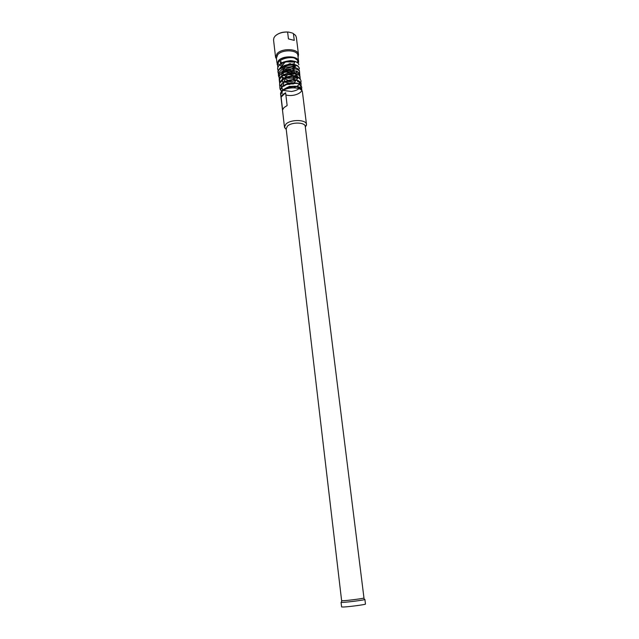 <?xml version="1.0" encoding="UTF-8"?>
<svg xmlns="http://www.w3.org/2000/svg" width="639" height="639" viewBox="0 0 639 639"><rect width="100%" height="100%" fill="white"/><g stroke="black" fill="none" stroke-linecap="round" stroke-linejoin="round"><path stroke-width="0.96" d="M275.936 35.353C279.307 32.741 283.54 31.646 288.636 32.078L287.614 32.062C282.214 31.958 278.013 33.34 275.026 36.199L273.899 37.869L273.556 40.073M298.046 56.871L298.509 54.627C298.461 48.596 282.079 47.797 277.078 53.644L275.569 57.262L276.519 59.068M298.597 61.32L297.87 55.497C297.822 49.858 282.502 49.107 277.813 54.579L276.407 58.109M298.565 62.438L298.613 61.432C298.573 55.849 283.221 55.13 278.516 60.553L277.086 63.908L277.39 64.994M298.293 61.28C297.91 55.976 283.269 55.441 278.772 60.609M297.247 62.646L298.117 60.657M298.493 54.507L296.336 37.302L295.577 35.385L292.838 33.268M292.327 33.028L288.636 32.078M293.405 33.555L294.252 40.377L288.453 38.907L287.614 32.062M286.152 128.719L341.625 600.7L343.526 600.708C349.062 600.404 364.693 598.32 363.966 597.984L305.266 126.506C305.306 122.177 291.719 121.833 287.47 126.091L286.168 128.83M305.354 127.233L306.504 124.517C306.552 119.509 290.873 119.102 285.984 124.038L284.475 127.065L286.256 129.549M341.609 606.954L343.638 607.01C349.557 606.754 366.267 604.486 365.476 604.055L364.901 599.47C365.684 599.837 348.998 602.074 343.095 602.377L341.066 602.361L341.609 606.946M306.488 124.421L302.455 92.16C302.455 86.856 286.943 86.289 282.15 91.473L280.689 94.676L284.475 127.065M282.606 109.804L284.043 107.528L287.135 105.563L285.617 92.767L282.542 94.764L281.12 97.096L282.606 109.804M285.617 92.767L281.12 97.096M283.956 90.123C286.144 86.033 297.135 84.907 298.764 88.118L298.964 88.669M284.467 85.762C288.285 83.206 292.414 82.471 296.839 83.549M281.743 87.239C278.157 79.516 303.277 76.76 299.292 84.116M281.36 80.514C284.635 75.466 297.846 74.539 299.483 78.557M280.888 82.239C272.709 74.172 301.912 68.085 299.651 76.888M299.619 72.83L299.34 70.314L297.231 68.333L292.319 66.911L281.296 70.098C278.229 72.495 277.614 75.138 279.451 78.03C274.099 70.002 300.418 64.851 299.619 72.83L299.539 73.237M298.964 74.412L298.541 74.923M284.866 78.046L282.414 77.359M278.356 73.605C275.505 65.537 299.707 61.663 299.34 68.924L298.661 66.823L297.542 65.657L293.157 63.924L281.088 66.871C275.992 72.447 278.62 71.88 278.356 73.605L278.572 74.068M278.173 70.849L277.725 69.292C276.368 61.6 298.213 58.205 298.844 64.771M278.037 67.175L277.55 64.307C278.676 57.67 295.625 55.273 297.702 60.322L297.59 62.926M295.138 65.194C289.579 68.613 278.332 67.071 277.653 62.247M281.112 95.682C277.438 89.899 292.981 83.701 299.699 87.279C306.656 90.658 295.25 97.591 285.873 94.939M284.036 94.292L283.452 94.005M282.366 93.318L280.617 89.204C282.454 86.033 286.136 83.869 291.656 82.719C296.871 82.782 299.947 84.005 300.889 86.385C299.731 88.909 296.608 90.61 291.536 91.497L284.627 90.634C281.184 88.629 280.409 86.153 282.294 83.214C285.857 80.682 290.082 79.484 294.962 79.603C298.74 80.746 300.042 82.495 298.86 84.859M282.909 86.097L285.258 78.166L297.838 78.142L293.149 84.036L281.703 81.401L287.941 74.348L297.758 76.536L289.786 81.265L281.424 76.768L290.418 71.241L296.823 75.027L286.823 78.11L282.007 72.335L292.47 68.692L295.114 73.493M281.967 73.022L284.89 67.303L294.236 66.768L294.028 71.28L284.714 72.287L281.735 67.167L290.106 63.565L295.577 66.696L288.828 70.354L280.968 67.494L285.234 61.807L294.595 62.087L292.997 67.007L282.805 67.359L280.856 61.36M279.642 61.144L278.892 60.497M273.54 39.914L275.569 57.262M276.391 57.965L276.951 62.726M298.006 56.551L298.357 56.12M286.208 129.19L284.619 127.704M341.809 600.748L341.33 602.218M363.751 598.104L364.557 599.398M305.322 126.953L306.488 125.172M280.729 94.995L280.625 93.941L282.294 90.259L289.355 86.393L297.694 86.393L301.832 89.508M280.689 88.933L280.689 88.933C281.775 87.815 279.93 87.719 285.96 84.244C290.146 82.511 294.315 82.319 298.469 83.677L300.578 85.155C301.824 86.736 302.103 87.974 301.416 88.861M298.173 87.463L298.844 87.934M287.526 87.359C285.098 88.629 283.82 89.596 283.716 90.275M281.999 91.625L281.591 91.257M281.567 91.233C279.283 88.446 280.249 89.021 279.874 87.535C279.435 86.776 280.537 85.083 283.165 82.447M296.76 80.003C301.792 82.543 301.089 82.431 301.065 85.706M299.947 87.415L298.892 88.39M282.534 89.164L281.344 88.27M280.018 86.585C279.291 85.011 279.483 83.31 280.593 81.472C281.464 79.603 285.409 77.886 292.414 76.329C296.264 76.856 298.645 77.615 299.547 78.613C301.544 80.378 301.544 82.263 299.539 84.284M298.908 84.915L297.031 86.209M296.256 86.585L294.116 87.327M289.1 87.87L286.823 87.679M279.69 83.437L279.283 80.274L280.713 77.686L282.829 75.833L292.406 73.189C298.669 74.068 299.587 75.825 300.034 76.488L300.274 79.396M279.267 80.322L279.179 76.456C280.074 74.843 280.561 73.054 288.069 70.418L296.863 71.049L299.691 73.485L299.923 76.321M286 78.006C289.371 78.541 292.374 78.158 294.994 76.872M286.016 74.987L294.028 74.06M295.13 73.501L296.033 72.798M295.649 65.466C293.517 63.708 289.675 63.764 284.131 65.617C281.096 68.205 280.082 69.284 281.088 68.86L281.176 69.084M278.157 70.921L277.725 69.292C277.238 67.79 278.412 65.793 281.248 63.301C282.358 62.191 285.481 61.288 290.625 60.601C297.319 61.536 296.192 62.175 297.415 62.79M280.825 60.242C285.849 56.783 293.301 57.254 294.779 58.293L297.702 60.322M280.761 61.464L280.321 62.997M298.014 88.35L298.605 87.519M297.558 81.728L297.83 81.297M297.486 80.993L298.054 81.712M282.901 84.867L283.988 86.177M287.518 87.399L295.657 86.441M297.119 77.838L297.574 78.477M286.983 84.268L289.547 84.452M296.744 74.763L297.191 75.442M282.526 77.239L282.166 78.27M296.145 83.358L286.328 84.572M295.793 80.21C292.67 81.688 289.084 82.04 285.042 81.257M296.768 72.175C297.215 72.503 296.584 70.194 289.531 70.498C281.4 72.415 281.336 75.706 281.807 74.971M279.65 75.538L279.123 74.923M277.845 67.838L277.55 64.307M292.822 61.24C290.378 60.529 287.215 61.032 283.341 62.734M277.478 64.843L277.078 63.812"/></g></svg>
